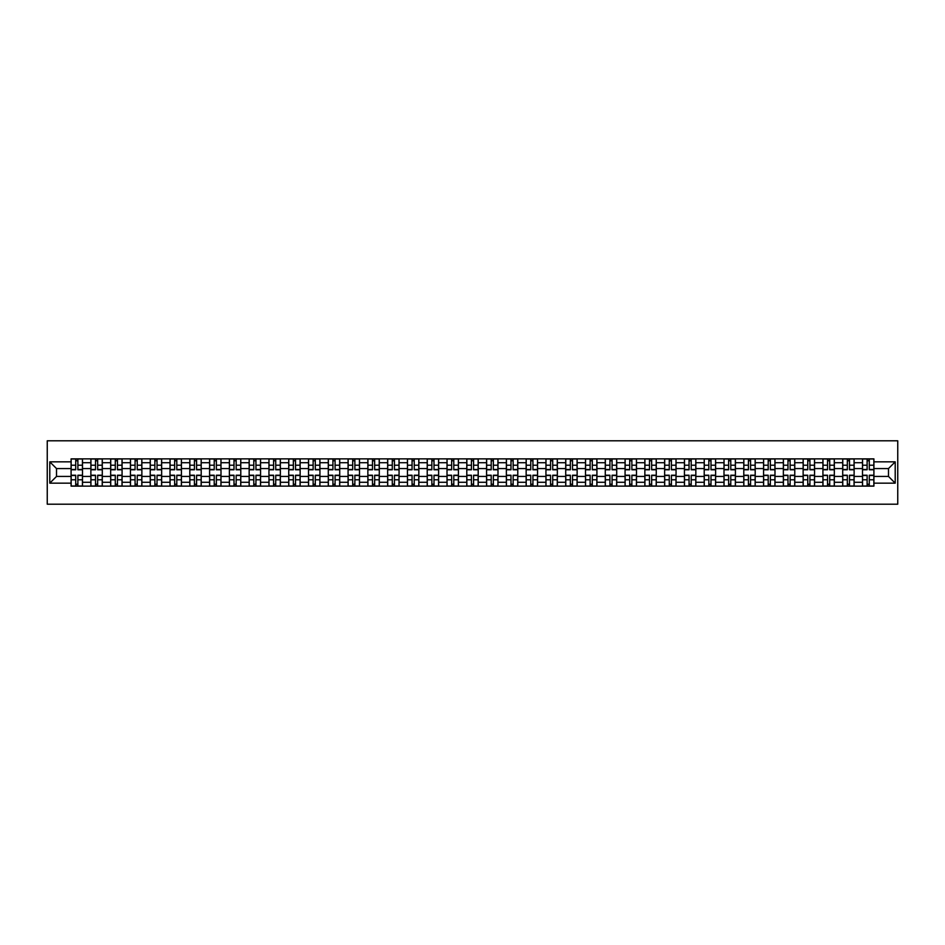 <?xml version="1.0" encoding="UTF-8"?>
<svg xmlns="http://www.w3.org/2000/svg" width="945" height="945" viewBox="0 0 945 945"><rect width="100%" height="100%" fill="white"/><g stroke="black" fill="none" stroke-linecap="round" stroke-linejoin="round"><path stroke-width="1.42" d="M47.25 504.205L897.75 504.205L897.75 440.795L47.25 440.795L47.25 504.205M90.874 486.132L90.874 462.731L82.51 462.731L82.51 486.132M82.51 462.731L82.51 458.868M90.874 462.731L90.874 458.868M102.296 458.868L102.296 486.132M110.659 486.132L110.659 458.868M122.082 458.868L122.082 486.132M130.445 486.132L130.445 458.868M141.868 458.868L141.868 486.132M150.231 486.132L150.231 458.868M161.642 458.868L161.642 486.132M170.017 486.132L170.017 458.868M181.428 458.868L181.428 486.132M189.803 486.132L189.803 458.868M201.214 458.868L201.214 486.132M209.589 486.132L209.589 458.868M221 458.868L221 486.132M229.375 486.132L229.375 458.868M240.786 458.868L240.786 486.132M249.161 486.132L249.161 458.868M260.572 458.868L260.572 486.132M268.947 486.132L268.947 458.868M280.358 458.868L280.358 486.132M288.733 486.132L288.733 458.868M300.144 458.868L300.144 486.132M308.519 486.132L308.519 458.868M319.93 458.868L319.93 486.132M328.293 486.132L328.293 458.868M339.716 458.868L339.716 486.132M348.079 486.132L348.079 458.868M359.502 458.868L359.502 486.132M367.865 486.132L367.865 458.868M379.288 458.868L379.288 486.132M387.651 486.132L387.651 458.868M399.062 458.868L399.062 486.132M407.437 486.132L407.437 458.868M418.848 458.868L418.848 486.132M427.223 486.132L427.223 458.868M438.634 458.868L438.634 486.132M447.009 486.132L447.009 458.868M458.419 458.868L458.419 486.132M466.795 486.132L466.795 458.868M478.205 458.868L478.205 486.132M486.58 486.132L486.58 458.868M497.991 458.868L497.991 486.132M506.366 486.132L506.366 458.868M517.777 458.868L517.777 486.132M526.152 486.132L526.152 458.868M537.563 458.868L537.563 486.132M545.938 486.132L545.938 458.868M557.349 458.868L557.349 486.132M565.712 486.132L565.712 458.868M577.135 458.868L577.135 486.132M585.498 486.132L585.498 458.868M596.921 458.868L596.921 486.132M605.284 486.132L605.284 458.868M616.707 458.868L616.707 486.132M625.07 486.132L625.07 458.868M636.481 458.868L636.481 486.132M644.856 486.132L644.856 458.868M656.267 458.868L656.267 486.132M664.642 486.132L664.642 458.868M676.053 458.868L676.053 486.132M684.428 486.132L684.428 458.868M695.839 458.868L695.839 486.132M704.214 486.132L704.214 458.868M715.625 458.868L715.625 486.132M724 486.132L724 458.868M735.411 458.868L735.411 486.132M743.786 486.132L743.786 458.868M755.197 458.868L755.197 486.132M763.572 486.132L763.572 458.868M774.983 458.868L774.983 486.132M783.358 486.132L783.358 458.868M794.769 458.868L794.769 486.132M803.132 486.132L803.132 458.868M814.555 458.868L814.555 486.132M822.918 486.132L822.918 458.868M834.341 458.868L834.341 486.132M842.704 486.132L842.704 458.868M854.126 458.868L854.126 486.132M862.49 486.132L862.49 458.868M862.49 476.434L854.126 476.434M842.704 476.434L834.341 476.434M822.918 476.434L814.555 476.434M803.132 476.434L794.769 476.434M783.358 476.434L774.983 476.434M763.572 476.434L755.197 476.434M743.786 476.434L735.411 476.434M724 476.434L715.625 476.434M704.214 476.434L695.839 476.434M684.428 476.434L676.053 476.434M664.642 476.434L656.267 476.434M644.856 476.434L636.481 476.434M625.07 476.434L616.707 476.434M605.284 476.434L596.921 476.434M585.498 476.434L577.135 476.434M565.712 476.434L557.349 476.434M545.938 476.434L537.563 476.434M526.152 476.434L517.777 476.434M506.366 476.434L497.991 476.434M486.58 476.434L478.205 476.434M466.795 476.434L458.419 476.434M447.009 476.434L438.634 476.434M427.223 476.434L418.848 476.434M407.437 476.434L399.062 476.434M387.651 476.434L379.288 476.434M367.865 476.434L359.502 476.434M348.079 476.434L339.716 476.434M328.293 476.434L319.93 476.434M308.519 476.434L300.144 476.434M288.733 476.434L280.358 476.434M268.947 476.434L260.572 476.434M249.161 476.434L240.786 476.434M229.375 476.434L221 476.434M209.589 476.434L201.214 476.434M189.803 476.434L181.428 476.434M170.017 476.434L161.642 476.434M150.231 476.434L141.868 476.434M130.445 476.434L122.082 476.434M110.659 476.434L102.296 476.434M90.874 476.434L82.51 476.434M862.49 468.566L854.126 468.566M842.704 468.566L834.341 468.566M822.918 468.566L814.555 468.566M803.132 468.566L794.769 468.566M783.358 468.566L774.983 468.566M763.572 468.566L755.197 468.566M743.786 468.566L735.411 468.566M724 468.566L715.625 468.566M704.214 468.566L695.839 468.566M684.428 468.566L676.053 468.566M664.642 468.566L656.267 468.566M644.856 468.566L636.481 468.566M625.07 468.566L616.707 468.566M605.284 468.566L596.921 468.566M585.498 468.566L577.135 468.566M565.712 468.566L557.349 468.566M545.938 468.566L537.563 468.566M526.152 468.566L517.777 468.566M506.366 468.566L497.991 468.566M486.58 468.566L478.205 468.566M466.795 468.566L458.419 468.566M447.009 468.566L438.634 468.566M427.223 468.566L418.848 468.566M407.437 468.566L399.062 468.566M387.651 468.566L379.288 468.566M367.865 468.566L359.502 468.566M348.079 468.566L339.716 468.566M328.293 468.566L319.93 468.566M308.519 468.566L300.144 468.566M288.733 468.566L280.358 468.566M268.947 468.566L260.572 468.566M249.161 468.566L240.786 468.566M229.375 468.566L221 468.566M209.589 468.566L201.214 468.566M189.803 468.566L181.428 468.566M170.017 468.566L161.642 468.566M150.231 468.566L141.868 468.566M130.445 468.566L122.082 468.566M110.659 468.566L102.296 468.566M90.874 468.566L82.51 468.566M56.511 476.434L71.088 476.434L71.088 468.566L56.511 468.566L56.511 476.434L49.79 483.155L49.79 461.845L71.088 461.845L71.088 468.566M873.912 468.566L873.912 476.434L888.489 476.434L888.489 468.566L873.912 468.566L873.912 458.868L71.088 458.868L71.088 461.845M873.912 461.845L895.21 461.845L895.21 483.155L873.912 483.155L873.912 476.434M71.088 476.434L71.088 486.132L873.912 486.132L873.912 483.155M71.088 483.155L49.79 483.155M77.88 484.23L75.718 484.23M75.718 460.77L77.88 460.77M97.666 484.23L95.504 484.23M95.504 460.77L97.666 460.77M117.452 484.23L115.29 484.23M115.29 460.77L117.452 460.77M137.238 484.23L135.076 484.23M135.076 460.77L137.238 460.77M157.024 484.23L154.862 484.23M154.862 460.77L157.024 460.77M176.798 484.23L174.648 484.23M174.648 460.77L176.798 460.77M196.584 484.23L194.434 484.23M194.434 460.77L196.584 460.77M216.37 484.23L214.22 484.23M214.22 460.77L216.37 460.77M236.155 484.23L234.006 484.23M234.006 460.77L236.155 460.77M255.941 484.23L253.792 484.23M253.792 460.77L255.941 460.77M275.727 484.23L273.577 484.23M273.577 460.77L275.727 460.77M295.513 484.23L293.352 484.23M293.352 460.77L295.513 460.77M315.299 484.23L313.138 484.23M313.138 460.77L315.299 460.77M335.085 484.23L332.923 484.23M332.923 460.77L335.085 460.77M354.871 484.23L352.709 484.23M352.709 460.77L354.871 460.77M374.657 484.23L372.495 484.23M372.495 460.77L374.657 460.77M394.443 484.23L392.281 484.23M392.281 460.77L394.443 460.77M414.229 484.23L412.067 484.23M412.067 460.77L414.229 460.77M434.003 484.23L431.853 484.23M431.853 460.77L434.003 460.77M453.789 484.23L451.639 484.23M451.639 460.77L453.789 460.77M473.575 484.23L471.425 484.23M471.425 460.77L473.575 460.77M493.361 484.23L491.211 484.23M491.211 460.77L493.361 460.77M513.147 484.23L510.997 484.23M510.997 460.77L513.147 460.77M532.933 484.23L530.771 484.23M530.771 460.77L532.933 460.77M552.719 484.23L550.557 484.23M550.557 460.77L552.719 460.77M572.505 484.23L570.343 484.23M570.343 460.77L572.505 460.77M592.291 484.23L590.129 484.23M590.129 460.77L592.291 460.77M612.076 484.23L609.915 484.23M609.915 460.77L612.076 460.77M631.862 484.23L629.701 484.23M629.701 460.77L631.862 460.77M651.648 484.23L649.487 484.23M649.487 460.77L651.648 460.77M671.422 484.23L669.273 484.23M669.273 460.77L671.422 460.77M691.208 484.23L689.059 484.23M689.059 460.77L691.208 460.77M710.994 484.23L708.845 484.23M708.845 460.77L710.994 460.77M730.78 484.23L728.63 484.23M728.63 460.77L730.78 460.77M750.566 484.23L748.416 484.23M748.416 460.77L750.566 460.77M770.352 484.23L768.202 484.23M768.202 460.77L770.352 460.77M790.138 484.23L787.976 484.23M787.976 460.77L790.138 460.77M809.924 484.23L807.762 484.23M807.762 460.77L809.924 460.77M829.71 484.23L827.548 484.23M827.548 460.77L829.71 460.77M849.496 484.23L847.334 484.23M847.334 460.77L849.496 460.77M869.282 484.23L867.12 484.23M867.12 460.77L869.282 460.77M49.79 461.845L56.511 468.566M888.489 476.434L895.21 483.155M888.489 468.566L895.21 461.845M77.88 469.771L77.88 458.998L82.439 458.998L82.439 469.771L77.88 469.771M75.718 460.64L77.88 460.64M75.718 458.998L71.159 458.998L71.159 469.771L75.718 469.771L75.718 458.998L77.88 458.998M75.718 475.229L75.718 486.002L71.159 486.002L71.159 475.229L75.718 475.229M77.88 484.36L75.718 484.36M77.88 486.002L82.439 486.002L82.439 475.229L77.88 475.229L77.88 486.002L75.718 486.002M97.666 469.771L97.666 458.998L102.225 458.998L102.225 469.771L97.666 469.771M95.504 460.64L97.666 460.64M95.504 458.998L90.944 458.998L90.944 469.771L95.504 469.771L95.504 458.998L97.666 458.998M117.452 469.771L117.452 458.998L122.011 458.998L122.011 469.771L117.452 469.771M115.29 460.64L117.452 460.64M115.29 458.998L110.73 458.998L110.73 469.771L115.29 469.771L115.29 458.998L117.452 458.998M137.238 469.771L137.238 458.998L141.797 458.998L141.797 469.771L137.238 469.771M135.076 460.64L137.238 460.64M135.076 458.998L130.516 458.998L130.516 469.771L135.076 469.771L135.076 458.998L137.238 458.998M95.504 475.229L95.504 486.002L90.944 486.002L90.944 475.229L95.504 475.229M97.666 484.36L95.504 484.36M97.666 486.002L102.225 486.002L102.225 475.229L97.666 475.229L97.666 486.002L95.504 486.002M115.29 475.229L115.29 486.002L110.73 486.002L110.73 475.229L115.29 475.229M117.452 484.36L115.29 484.36M117.452 486.002L122.011 486.002L122.011 475.229L117.452 475.229L117.452 486.002L115.29 486.002M135.076 475.229L135.076 486.002L130.516 486.002L130.516 475.229L135.076 475.229M137.238 484.36L135.076 484.36M137.238 486.002L141.797 486.002L141.797 475.229L137.238 475.229L137.238 486.002L135.076 486.002M157.024 469.771L157.024 458.998L161.583 458.998L161.583 469.771L157.024 469.771M154.862 460.64L157.024 460.64M154.862 458.998L150.302 458.998L150.302 469.771L154.862 469.771L154.862 458.998L157.024 458.998M176.798 469.771L176.798 458.998L181.369 458.998L181.369 469.771L176.798 469.771M174.648 460.64L176.798 460.64M174.648 458.998L170.076 458.998L170.076 469.771L174.648 469.771L174.648 458.998L176.798 458.998M154.862 475.229L154.862 486.002L150.302 486.002L150.302 475.229L154.862 475.229M157.024 484.36L154.862 484.36M157.024 486.002L161.583 486.002L161.583 475.229L157.024 475.229L157.024 486.002L154.862 486.002M174.648 475.229L174.648 486.002L170.076 486.002L170.076 475.229L174.648 475.229M176.798 484.36L174.648 484.36M176.798 486.002L181.369 486.002L181.369 475.229L176.798 475.229L176.798 486.002L174.648 486.002M196.584 469.771L196.584 458.998L201.155 458.998L201.155 469.771L196.584 469.771M194.434 460.64L196.584 460.64M194.434 458.998L189.862 458.998L189.862 469.771L194.434 469.771L194.434 458.998L196.584 458.998M216.37 469.771L216.37 458.998L220.941 458.998L220.941 469.771L216.37 469.771M214.22 460.64L216.37 460.64M214.22 458.998L209.648 458.998L209.648 469.771L214.22 469.771L214.22 458.998L216.37 458.998M236.155 469.771L236.155 458.998L240.727 458.998L240.727 469.771L236.155 469.771M234.006 460.64L236.155 460.64M234.006 458.998L229.434 458.998L229.434 469.771L234.006 469.771L234.006 458.998L236.155 458.998M255.941 469.771L255.941 458.998L260.513 458.998L260.513 469.771L255.941 469.771M253.792 460.64L255.941 460.64M253.792 458.998L249.22 458.998L249.22 469.771L253.792 469.771L253.792 458.998L255.941 458.998M275.727 469.771L275.727 458.998L280.299 458.998L280.299 469.771L275.727 469.771M273.577 460.64L275.727 460.64M273.577 458.998L269.006 458.998L269.006 469.771L273.577 469.771L273.577 458.998L275.727 458.998M295.513 469.771L295.513 458.998L300.085 458.998L300.085 469.771L295.513 469.771M293.352 460.64L295.513 460.64M293.352 458.998L288.792 458.998L288.792 469.771L293.352 469.771L293.352 458.998L295.513 458.998M315.299 469.771L315.299 458.998L319.859 458.998L319.859 469.771L315.299 469.771M313.138 460.64L315.299 460.64M313.138 458.998L308.578 458.998L308.578 469.771L313.138 469.771L313.138 458.998L315.299 458.998M335.085 469.771L335.085 458.998L339.645 458.998L339.645 469.771L335.085 469.771M332.923 460.64L335.085 460.64M332.923 458.998L328.364 458.998L328.364 469.771L332.923 469.771L332.923 458.998L335.085 458.998M194.434 475.229L194.434 486.002L189.862 486.002L189.862 475.229L194.434 475.229M196.584 484.36L194.434 484.36M196.584 486.002L201.155 486.002L201.155 475.229L196.584 475.229L196.584 486.002L194.434 486.002M214.22 475.229L214.22 486.002L209.648 486.002L209.648 475.229L214.22 475.229M216.37 484.36L214.22 484.36M216.37 486.002L220.941 486.002L220.941 475.229L216.37 475.229L216.37 486.002L214.22 486.002M234.006 475.229L234.006 486.002L229.434 486.002L229.434 475.229L234.006 475.229M236.155 484.36L234.006 484.36M236.155 486.002L240.727 486.002L240.727 475.229L236.155 475.229L236.155 486.002L234.006 486.002M253.792 475.229L253.792 486.002L249.22 486.002L249.22 475.229L253.792 475.229M255.941 484.36L253.792 484.36M255.941 486.002L260.513 486.002L260.513 475.229L255.941 475.229L255.941 486.002L253.792 486.002M273.577 475.229L273.577 486.002L269.006 486.002L269.006 475.229L273.577 475.229M275.727 484.36L273.577 484.36M275.727 486.002L280.299 486.002L280.299 475.229L275.727 475.229L275.727 486.002L273.577 486.002M293.352 475.229L293.352 486.002L288.792 486.002L288.792 475.229L293.352 475.229M295.513 484.36L293.352 484.36M295.513 486.002L300.085 486.002L300.085 475.229L295.513 475.229L295.513 486.002L293.352 486.002M313.138 475.229L313.138 486.002L308.578 486.002L308.578 475.229L313.138 475.229M315.299 484.36L313.138 484.36M315.299 486.002L319.859 486.002L319.859 475.229L315.299 475.229L315.299 486.002L313.138 486.002M332.923 475.229L332.923 486.002L328.364 486.002L328.364 475.229L332.923 475.229M335.085 484.36L332.923 484.36M335.085 486.002L339.645 486.002L339.645 475.229L335.085 475.229L335.085 486.002L332.923 486.002M354.871 469.771L354.871 458.998L359.431 458.998L359.431 469.771L354.871 469.771M352.709 460.64L354.871 460.64M352.709 458.998L348.15 458.998L348.15 469.771L352.709 469.771L352.709 458.998L354.871 458.998M374.657 469.771L374.657 458.998L379.217 458.998L379.217 469.771L374.657 469.771M372.495 460.64L374.657 460.64M372.495 458.998L367.936 458.998L367.936 469.771L372.495 469.771L372.495 458.998L374.657 458.998M394.443 469.771L394.443 458.998L399.003 458.998L399.003 469.771L394.443 469.771M392.281 460.64L394.443 460.64M392.281 458.998L387.722 458.998L387.722 469.771L392.281 469.771L392.281 458.998L394.443 458.998M414.229 469.771L414.229 458.998L418.789 458.998L418.789 469.771L414.229 469.771M412.067 460.64L414.229 460.64M412.067 458.998L407.496 458.998L407.496 469.771L412.067 469.771L412.067 458.998L414.229 458.998M434.003 469.771L434.003 458.998L438.574 458.998L438.574 469.771L434.003 469.771M431.853 460.64L434.003 460.64M431.853 458.998L427.282 458.998L427.282 469.771L431.853 469.771L431.853 458.998L434.003 458.998M453.789 469.771L453.789 458.998L458.36 458.998L458.36 469.771L453.789 469.771M451.639 460.64L453.789 460.64M451.639 458.998L447.068 458.998L447.068 469.771L451.639 469.771L451.639 458.998L453.789 458.998M473.575 469.771L473.575 458.998L478.146 458.998L478.146 469.771L473.575 469.771M471.425 460.64L473.575 460.64M471.425 458.998L466.854 458.998L466.854 469.771L471.425 469.771L471.425 458.998L473.575 458.998M493.361 469.771L493.361 458.998L497.932 458.998L497.932 469.771L493.361 469.771M491.211 460.64L493.361 460.64M491.211 458.998L486.64 458.998L486.64 469.771L491.211 469.771L491.211 458.998L493.361 458.998M513.147 469.771L513.147 458.998L517.718 458.998L517.718 469.771L513.147 469.771M510.997 460.64L513.147 460.64M510.997 458.998L506.425 458.998L506.425 469.771L510.997 469.771L510.997 458.998L513.147 458.998M532.933 469.771L532.933 458.998L537.504 458.998L537.504 469.771L532.933 469.771M530.771 460.64L532.933 460.64M530.771 458.998L526.211 458.998L526.211 469.771L530.771 469.771L530.771 458.998L532.933 458.998M552.719 469.771L552.719 458.998L557.278 458.998L557.278 469.771L552.719 469.771M550.557 460.64L552.719 460.64M550.557 458.998L545.997 458.998L545.997 469.771L550.557 469.771L550.557 458.998L552.719 458.998M572.505 469.771L572.505 458.998L577.064 458.998L577.064 469.771L572.505 469.771M570.343 460.64L572.505 460.64M570.343 458.998L565.783 458.998L565.783 469.771L570.343 469.771L570.343 458.998L572.505 458.998M592.291 469.771L592.291 458.998L596.85 458.998L596.85 469.771L592.291 469.771M590.129 460.64L592.291 460.64M590.129 458.998L585.569 458.998L585.569 469.771L590.129 469.771L590.129 458.998L592.291 458.998M612.076 469.771L612.076 458.998L616.636 458.998L616.636 469.771L612.076 469.771M609.915 460.64L612.076 460.64M609.915 458.998L605.355 458.998L605.355 469.771L609.915 469.771L609.915 458.998L612.076 458.998M631.862 469.771L631.862 458.998L636.422 458.998L636.422 469.771L631.862 469.771M629.701 460.64L631.862 460.64M629.701 458.998L625.141 458.998L625.141 469.771L629.701 469.771L629.701 458.998L631.862 458.998M352.709 475.229L352.709 486.002L348.15 486.002L348.15 475.229L352.709 475.229M354.871 484.36L352.709 484.36M354.871 486.002L359.431 486.002L359.431 475.229L354.871 475.229L354.871 486.002L352.709 486.002M372.495 475.229L372.495 486.002L367.936 486.002L367.936 475.229L372.495 475.229M374.657 484.36L372.495 484.36M374.657 486.002L379.217 486.002L379.217 475.229L374.657 475.229L374.657 486.002L372.495 486.002M392.281 475.229L392.281 486.002L387.722 486.002L387.722 475.229L392.281 475.229M394.443 484.36L392.281 484.36M394.443 486.002L399.003 486.002L399.003 475.229L394.443 475.229L394.443 486.002L392.281 486.002M412.067 475.229L412.067 486.002L407.496 486.002L407.496 475.229L412.067 475.229M414.229 484.36L412.067 484.36M414.229 486.002L418.789 486.002L418.789 475.229L414.229 475.229L414.229 486.002L412.067 486.002M431.853 475.229L431.853 486.002L427.282 486.002L427.282 475.229L431.853 475.229M434.003 484.36L431.853 484.36M434.003 486.002L438.574 486.002L438.574 475.229L434.003 475.229L434.003 486.002L431.853 486.002M451.639 475.229L451.639 486.002L447.068 486.002L447.068 475.229L451.639 475.229M453.789 484.36L451.639 484.36M453.789 486.002L458.36 486.002L458.36 475.229L453.789 475.229L453.789 486.002L451.639 486.002M471.425 475.229L471.425 486.002L466.854 486.002L466.854 475.229L471.425 475.229M473.575 484.36L471.425 484.36M473.575 486.002L478.146 486.002L478.146 475.229L473.575 475.229L473.575 486.002L471.425 486.002M491.211 475.229L491.211 486.002L486.64 486.002L486.64 475.229L491.211 475.229M493.361 484.36L491.211 484.36M493.361 486.002L497.932 486.002L497.932 475.229L493.361 475.229L493.361 486.002L491.211 486.002M510.997 475.229L510.997 486.002L506.425 486.002L506.425 475.229L510.997 475.229M513.147 484.36L510.997 484.36M513.147 486.002L517.718 486.002L517.718 475.229L513.147 475.229L513.147 486.002L510.997 486.002M530.771 475.229L530.771 486.002L526.211 486.002L526.211 475.229L530.771 475.229M532.933 484.36L530.771 484.36M532.933 486.002L537.504 486.002L537.504 475.229L532.933 475.229L532.933 486.002L530.771 486.002M550.557 475.229L550.557 486.002L545.997 486.002L545.997 475.229L550.557 475.229M552.719 484.36L550.557 484.36M552.719 486.002L557.278 486.002L557.278 475.229L552.719 475.229L552.719 486.002L550.557 486.002M570.343 475.229L570.343 486.002L565.783 486.002L565.783 475.229L570.343 475.229M572.505 484.36L570.343 484.36M572.505 486.002L577.064 486.002L577.064 475.229L572.505 475.229L572.505 486.002L570.343 486.002M590.129 475.229L590.129 486.002L585.569 486.002L585.569 475.229L590.129 475.229M592.291 484.36L590.129 484.36M592.291 486.002L596.85 486.002L596.85 475.229L592.291 475.229L592.291 486.002L590.129 486.002M609.915 475.229L609.915 486.002L605.355 486.002L605.355 475.229L609.915 475.229M612.076 484.36L609.915 484.36M612.076 486.002L616.636 486.002L616.636 475.229L612.076 475.229L612.076 486.002L609.915 486.002M629.701 475.229L629.701 486.002L625.141 486.002L625.141 475.229L629.701 475.229M631.862 484.36L629.701 484.36M631.862 486.002L636.422 486.002L636.422 475.229L631.862 475.229L631.862 486.002L629.701 486.002M651.648 469.771L651.648 458.998L656.208 458.998L656.208 469.771L651.648 469.771M649.487 460.64L651.648 460.64M649.487 458.998L644.915 458.998L644.915 469.771L649.487 469.771L649.487 458.998L651.648 458.998M649.487 475.229L649.487 486.002L644.915 486.002L644.915 475.229L649.487 475.229M651.648 484.36L649.487 484.36M651.648 486.002L656.208 486.002L656.208 475.229L651.648 475.229L651.648 486.002L649.487 486.002M671.422 469.771L671.422 458.998L675.994 458.998L675.994 469.771L671.422 469.771M669.273 460.64L671.422 460.64M669.273 458.998L664.701 458.998L664.701 469.771L669.273 469.771L669.273 458.998L671.422 458.998M669.273 475.229L669.273 486.002L664.701 486.002L664.701 475.229L669.273 475.229M671.422 484.36L669.273 484.36M671.422 486.002L675.994 486.002L675.994 475.229L671.422 475.229L671.422 486.002L669.273 486.002M691.208 469.771L691.208 458.998L695.78 458.998L695.78 469.771L691.208 469.771M689.059 460.64L691.208 460.64M689.059 458.998L684.487 458.998L684.487 469.771L689.059 469.771L689.059 458.998L691.208 458.998M689.059 475.229L689.059 486.002L684.487 486.002L684.487 475.229L689.059 475.229M691.208 484.36L689.059 484.36M691.208 486.002L695.78 486.002L695.78 475.229L691.208 475.229L691.208 486.002L689.059 486.002M710.994 469.771L710.994 458.998L715.566 458.998L715.566 469.771L710.994 469.771M708.845 460.64L710.994 460.64M708.845 458.998L704.273 458.998L704.273 469.771L708.845 469.771L708.845 458.998L710.994 458.998M708.845 475.229L708.845 486.002L704.273 486.002L704.273 475.229L708.845 475.229M710.994 484.36L708.845 484.36M710.994 486.002L715.566 486.002L715.566 475.229L710.994 475.229L710.994 486.002L708.845 486.002M730.78 469.771L730.78 458.998L735.352 458.998L735.352 469.771L730.78 469.771M728.63 460.64L730.78 460.64M728.63 458.998L724.059 458.998L724.059 469.771L728.63 469.771L728.63 458.998L730.78 458.998M728.63 475.229L728.63 486.002L724.059 486.002L724.059 475.229L728.63 475.229M730.78 484.36L728.63 484.36M730.78 486.002L735.352 486.002L735.352 475.229L730.78 475.229L730.78 486.002L728.63 486.002M750.566 469.771L750.566 458.998L755.138 458.998L755.138 469.771L750.566 469.771M748.416 460.64L750.566 460.64M748.416 458.998L743.845 458.998L743.845 469.771L748.416 469.771L748.416 458.998L750.566 458.998M748.416 475.229L748.416 486.002L743.845 486.002L743.845 475.229L748.416 475.229M750.566 484.36L748.416 484.36M750.566 486.002L755.138 486.002L755.138 475.229L750.566 475.229L750.566 486.002L748.416 486.002M770.352 469.771L770.352 458.998L774.924 458.998L774.924 469.771L770.352 469.771M768.202 460.64L770.352 460.64M768.202 458.998L763.631 458.998L763.631 469.771L768.202 469.771L768.202 458.998L770.352 458.998M768.202 475.229L768.202 486.002L763.631 486.002L763.631 475.229L768.202 475.229M770.352 484.36L768.202 484.36M770.352 486.002L774.924 486.002L774.924 475.229L770.352 475.229L770.352 486.002L768.202 486.002M790.138 469.771L790.138 458.998L794.698 458.998L794.698 469.771L790.138 469.771M787.976 460.64L790.138 460.64M787.976 458.998L783.417 458.998L783.417 469.771L787.976 469.771L787.976 458.998L790.138 458.998M787.976 475.229L787.976 486.002L783.417 486.002L783.417 475.229L787.976 475.229M790.138 484.36L787.976 484.36M790.138 486.002L794.698 486.002L794.698 475.229L790.138 475.229L790.138 486.002L787.976 486.002M809.924 469.771L809.924 458.998L814.484 458.998L814.484 469.771L809.924 469.771M807.762 460.64L809.924 460.64M807.762 458.998L803.203 458.998L803.203 469.771L807.762 469.771L807.762 458.998L809.924 458.998M807.762 475.229L807.762 486.002L803.203 486.002L803.203 475.229L807.762 475.229M809.924 484.36L807.762 484.36M809.924 486.002L814.484 486.002L814.484 475.229L809.924 475.229L809.924 486.002L807.762 486.002M829.71 469.771L829.71 458.998L834.27 458.998L834.27 469.771L829.71 469.771M827.548 460.64L829.71 460.64M827.548 458.998L822.989 458.998L822.989 469.771L827.548 469.771L827.548 458.998L829.71 458.998M827.548 475.229L827.548 486.002L822.989 486.002L822.989 475.229L827.548 475.229M829.71 484.36L827.548 484.36M829.71 486.002L834.27 486.002L834.27 475.229L829.71 475.229L829.71 486.002L827.548 486.002M849.496 469.771L849.496 458.998L854.056 458.998L854.056 469.771L849.496 469.771M847.334 460.64L849.496 460.64M847.334 458.998L842.775 458.998L842.775 469.771L847.334 469.771L847.334 458.998L849.496 458.998M847.334 475.229L847.334 486.002L842.775 486.002L842.775 475.229L847.334 475.229M849.496 484.36L847.334 484.36M849.496 486.002L854.056 486.002L854.056 475.229L849.496 475.229L849.496 486.002L847.334 486.002M869.282 469.771L869.282 458.998L873.841 458.998L873.841 469.771L869.282 469.771M867.12 460.64L869.282 460.64M867.12 458.998L862.561 458.998L862.561 469.771L867.12 469.771L867.12 458.998L869.282 458.998M867.12 475.229L867.12 486.002L862.561 486.002L862.561 475.229L867.12 475.229M869.282 484.36L867.12 484.36M869.282 486.002L873.841 486.002L873.841 475.229L869.282 475.229L869.282 486.002L867.12 486.002M842.704 462.731L834.341 462.731M822.918 462.731L814.555 462.731M803.132 462.731L794.769 462.731M783.358 462.731L774.983 462.731M763.572 462.731L755.197 462.731M743.786 462.731L735.411 462.731M724 462.731L715.625 462.731M704.214 462.731L695.839 462.731M684.428 462.731L676.053 462.731M664.642 462.731L656.267 462.731M644.856 462.731L636.481 462.731M625.07 462.731L616.707 462.731M605.284 462.731L596.921 462.731M585.498 462.731L577.135 462.731M565.712 462.731L557.349 462.731M545.938 462.731L537.563 462.731M526.152 462.731L517.777 462.731M506.366 462.731L497.991 462.731M486.58 462.731L478.205 462.731M466.795 462.731L458.419 462.731M447.009 462.731L438.634 462.731M427.223 462.731L418.848 462.731M407.437 462.731L399.062 462.731M387.651 462.731L379.288 462.731M367.865 462.731L359.502 462.731M348.079 462.731L339.716 462.731M328.293 462.731L319.93 462.731M308.519 462.731L300.144 462.731M288.733 462.731L280.358 462.731M268.947 462.731L260.572 462.731M249.161 462.731L240.786 462.731M229.375 462.731L221 462.731M209.589 462.731L201.214 462.731M189.803 462.731L181.428 462.731M170.017 462.731L161.642 462.731M150.231 462.731L141.868 462.731M130.445 462.731L122.082 462.731M110.659 462.731L102.296 462.731M862.49 462.731L854.126 462.731M842.704 482.269L834.341 482.269M822.918 482.269L814.555 482.269M803.132 482.269L794.769 482.269M783.358 482.269L774.983 482.269M763.572 482.269L755.197 482.269M743.786 482.269L735.411 482.269M724 482.269L715.625 482.269M704.214 482.269L695.839 482.269M684.428 482.269L676.053 482.269M664.642 482.269L656.267 482.269M644.856 482.269L636.481 482.269M625.07 482.269L616.707 482.269M605.284 482.269L596.921 482.269M585.498 482.269L577.135 482.269M565.712 482.269L557.349 482.269M545.938 482.269L537.563 482.269M526.152 482.269L517.777 482.269M506.366 482.269L497.991 482.269M486.58 482.269L478.205 482.269M466.795 482.269L458.419 482.269M447.009 482.269L438.634 482.269M427.223 482.269L418.848 482.269M407.437 482.269L399.062 482.269M387.651 482.269L379.288 482.269M367.865 482.269L359.502 482.269M348.079 482.269L339.716 482.269M328.293 482.269L319.93 482.269M308.519 482.269L300.144 482.269M288.733 482.269L280.358 482.269M268.947 482.269L260.572 482.269M249.161 482.269L240.786 482.269M229.375 482.269L221 482.269M209.589 482.269L201.214 482.269M189.803 482.269L181.428 482.269M170.017 482.269L161.642 482.269M150.231 482.269L141.868 482.269M130.445 482.269L122.082 482.269M110.659 482.269L102.296 482.269M90.874 482.269L82.51 482.269M862.49 482.269L854.126 482.269M77.88 469.5L82.439 469.5M77.88 465.223L82.439 465.223M71.159 469.5L75.718 469.5M71.159 465.223L75.718 465.223M75.718 475.5L71.159 475.5M75.718 479.776L71.159 479.776M82.439 475.5L77.88 475.5M82.439 479.776L77.88 479.776M97.666 469.5L102.225 469.5M97.666 465.223L102.225 465.223M90.944 469.5L95.504 469.5M90.944 465.223L95.504 465.223M117.452 469.5L122.011 469.5M117.452 465.223L122.011 465.223M110.73 469.5L115.29 469.5M110.73 465.223L115.29 465.223M137.238 469.5L141.797 469.5M137.238 465.223L141.797 465.223M130.516 469.5L135.076 469.5M130.516 465.223L135.076 465.223M95.504 475.5L90.944 475.5M95.504 479.776L90.944 479.776M102.225 475.5L97.666 475.5M102.225 479.776L97.666 479.776M115.29 475.5L110.73 475.5M115.29 479.776L110.73 479.776M122.011 475.5L117.452 475.5M122.011 479.776L117.452 479.776M135.076 475.5L130.516 475.5M135.076 479.776L130.516 479.776M141.797 475.5L137.238 475.5M141.797 479.776L137.238 479.776M157.024 469.5L161.583 469.5M157.024 465.223L161.583 465.223M150.302 469.5L154.862 469.5M150.302 465.223L154.862 465.223M176.798 469.5L181.369 469.5M176.798 465.223L181.369 465.223M170.076 469.5L174.648 469.5M170.076 465.223L174.648 465.223M154.862 475.5L150.302 475.5M154.862 479.776L150.302 479.776M161.583 475.5L157.024 475.5M161.583 479.776L157.024 479.776M174.648 475.5L170.076 475.5M174.648 479.776L170.076 479.776M181.369 475.5L176.798 475.5M181.369 479.776L176.798 479.776M196.584 469.5L201.155 469.5M196.584 465.223L201.155 465.223M189.862 469.5L194.434 469.5M189.862 465.223L194.434 465.223M216.37 469.5L220.941 469.5M216.37 465.223L220.941 465.223M209.648 469.5L214.22 469.5M209.648 465.223L214.22 465.223M236.155 469.5L240.727 469.5M236.155 465.223L240.727 465.223M229.434 469.5L234.006 469.5M229.434 465.223L234.006 465.223M255.941 469.5L260.513 469.5M255.941 465.223L260.513 465.223M249.22 469.5L253.792 469.5M249.22 465.223L253.792 465.223M275.727 469.5L280.299 469.5M275.727 465.223L280.299 465.223M269.006 469.5L273.577 469.5M269.006 465.223L273.577 465.223M295.513 469.5L300.085 469.5M295.513 465.223L300.085 465.223M288.792 469.5L293.352 469.5M288.792 465.223L293.352 465.223M315.299 469.5L319.859 469.5M315.299 465.223L319.859 465.223M308.578 469.5L313.138 469.5M308.578 465.223L313.138 465.223M335.085 469.5L339.645 469.5M335.085 465.223L339.645 465.223M328.364 469.5L332.923 469.5M328.364 465.223L332.923 465.223M194.434 475.5L189.862 475.5M194.434 479.776L189.862 479.776M201.155 475.5L196.584 475.5M201.155 479.776L196.584 479.776M214.22 475.5L209.648 475.5M214.22 479.776L209.648 479.776M220.941 475.5L216.37 475.5M220.941 479.776L216.37 479.776M234.006 475.5L229.434 475.5M234.006 479.776L229.434 479.776M240.727 475.5L236.155 475.5M240.727 479.776L236.155 479.776M253.792 475.5L249.22 475.5M253.792 479.776L249.22 479.776M260.513 475.5L255.941 475.5M260.513 479.776L255.941 479.776M273.577 475.5L269.006 475.5M273.577 479.776L269.006 479.776M280.299 475.5L275.727 475.5M280.299 479.776L275.727 479.776M293.352 475.5L288.792 475.5M293.352 479.776L288.792 479.776M300.085 475.5L295.513 475.5M300.085 479.776L295.513 479.776M313.138 475.5L308.578 475.5M313.138 479.776L308.578 479.776M319.859 475.5L315.299 475.5M319.859 479.776L315.299 479.776M332.923 475.5L328.364 475.5M332.923 479.776L328.364 479.776M339.645 475.5L335.085 475.5M339.645 479.776L335.085 479.776M354.871 469.5L359.431 469.5M354.871 465.223L359.431 465.223M348.15 469.5L352.709 469.5M348.15 465.223L352.709 465.223M374.657 469.5L379.217 469.5M374.657 465.223L379.217 465.223M367.936 469.5L372.495 469.5M367.936 465.223L372.495 465.223M394.443 469.5L399.003 469.5M394.443 465.223L399.003 465.223M387.722 469.5L392.281 469.5M387.722 465.223L392.281 465.223M414.229 469.5L418.789 469.5M414.229 465.223L418.789 465.223M407.496 469.5L412.067 469.5M407.496 465.223L412.067 465.223M434.003 469.5L438.574 469.5M434.003 465.223L438.574 465.223M427.282 469.5L431.853 469.5M427.282 465.223L431.853 465.223M453.789 469.5L458.36 469.5M453.789 465.223L458.36 465.223M447.068 469.5L451.639 469.5M447.068 465.223L451.639 465.223M473.575 469.5L478.146 469.5M473.575 465.223L478.146 465.223M466.854 469.5L471.425 469.5M466.854 465.223L471.425 465.223M493.361 469.5L497.932 469.5M493.361 465.223L497.932 465.223M486.64 469.5L491.211 469.5M486.64 465.223L491.211 465.223M513.147 469.5L517.718 469.5M513.147 465.223L517.718 465.223M506.425 469.5L510.997 469.5M506.425 465.223L510.997 465.223M532.933 469.5L537.504 469.5M532.933 465.223L537.504 465.223M526.211 469.5L530.771 469.5M526.211 465.223L530.771 465.223M552.719 469.5L557.278 469.5M552.719 465.223L557.278 465.223M545.997 469.5L550.557 469.5M545.997 465.223L550.557 465.223M572.505 469.5L577.064 469.5M572.505 465.223L577.064 465.223M565.783 469.5L570.343 469.5M565.783 465.223L570.343 465.223M592.291 469.5L596.85 469.5M592.291 465.223L596.85 465.223M585.569 469.5L590.129 469.5M585.569 465.223L590.129 465.223M612.076 469.5L616.636 469.5M612.076 465.223L616.636 465.223M605.355 469.5L609.915 469.5M605.355 465.223L609.915 465.223M631.862 469.5L636.422 469.5M631.862 465.223L636.422 465.223M625.141 469.5L629.701 469.5M625.141 465.223L629.701 465.223M352.709 475.5L348.15 475.5M352.709 479.776L348.15 479.776M359.431 475.5L354.871 475.5M359.431 479.776L354.871 479.776M372.495 475.5L367.936 475.5M372.495 479.776L367.936 479.776M379.217 475.5L374.657 475.5M379.217 479.776L374.657 479.776M392.281 475.5L387.722 475.5M392.281 479.776L387.722 479.776M399.003 475.5L394.443 475.5M399.003 479.776L394.443 479.776M412.067 475.5L407.496 475.5M412.067 479.776L407.496 479.776M418.789 475.5L414.229 475.5M418.789 479.776L414.229 479.776M431.853 475.5L427.282 475.5M431.853 479.776L427.282 479.776M438.574 475.5L434.003 475.5M438.574 479.776L434.003 479.776M451.639 475.5L447.068 475.5M451.639 479.776L447.068 479.776M458.36 475.5L453.789 475.5M458.36 479.776L453.789 479.776M471.425 475.5L466.854 475.5M471.425 479.776L466.854 479.776M478.146 475.5L473.575 475.5M478.146 479.776L473.575 479.776M491.211 475.5L486.64 475.5M491.211 479.776L486.64 479.776M497.932 475.5L493.361 475.5M497.932 479.776L493.361 479.776M510.997 475.5L506.425 475.5M510.997 479.776L506.425 479.776M517.718 475.5L513.147 475.5M517.718 479.776L513.147 479.776M530.771 475.5L526.211 475.5M530.771 479.776L526.211 479.776M537.504 475.5L532.933 475.5M537.504 479.776L532.933 479.776M550.557 475.5L545.997 475.5M550.557 479.776L545.997 479.776M557.278 475.5L552.719 475.5M557.278 479.776L552.719 479.776M570.343 475.5L565.783 475.5M570.343 479.776L565.783 479.776M577.064 475.5L572.505 475.5M577.064 479.776L572.505 479.776M590.129 475.5L585.569 475.5M590.129 479.776L585.569 479.776M596.85 475.5L592.291 475.5M596.85 479.776L592.291 479.776M609.915 475.5L605.355 475.5M609.915 479.776L605.355 479.776M616.636 475.5L612.076 475.5M616.636 479.776L612.076 479.776M629.701 475.5L625.141 475.5M629.701 479.776L625.141 479.776M636.422 475.5L631.862 475.5M636.422 479.776L631.862 479.776M651.648 469.5L656.208 469.5M651.648 465.223L656.208 465.223M644.915 469.5L649.487 469.5M644.915 465.223L649.487 465.223M649.487 475.5L644.915 475.5M649.487 479.776L644.915 479.776M656.208 475.5L651.648 475.5M656.208 479.776L651.648 479.776M671.422 469.5L675.994 469.5M671.422 465.223L675.994 465.223M664.701 469.5L669.273 469.5M664.701 465.223L669.273 465.223M669.273 475.5L664.701 475.5M669.273 479.776L664.701 479.776M675.994 475.5L671.422 475.5M675.994 479.776L671.422 479.776M691.208 469.5L695.78 469.5M691.208 465.223L695.78 465.223M684.487 469.5L689.059 469.5M684.487 465.223L689.059 465.223M689.059 475.5L684.487 475.5M689.059 479.776L684.487 479.776M695.78 475.5L691.208 475.5M695.78 479.776L691.208 479.776M710.994 469.5L715.566 469.5M710.994 465.223L715.566 465.223M704.273 469.5L708.845 469.5M704.273 465.223L708.845 465.223M708.845 475.5L704.273 475.5M708.845 479.776L704.273 479.776M715.566 475.5L710.994 475.5M715.566 479.776L710.994 479.776M730.78 469.5L735.352 469.5M730.78 465.223L735.352 465.223M724.059 469.5L728.63 469.5M724.059 465.223L728.63 465.223M728.63 475.5L724.059 475.5M728.63 479.776L724.059 479.776M735.352 475.5L730.78 475.5M735.352 479.776L730.78 479.776M750.566 469.5L755.138 469.5M750.566 465.223L755.138 465.223M743.845 469.5L748.416 469.5M743.845 465.223L748.416 465.223M748.416 475.5L743.845 475.5M748.416 479.776L743.845 479.776M755.138 475.5L750.566 475.5M755.138 479.776L750.566 479.776M770.352 469.5L774.924 469.5M770.352 465.223L774.924 465.223M763.631 469.5L768.202 469.5M763.631 465.223L768.202 465.223M768.202 475.5L763.631 475.5M768.202 479.776L763.631 479.776M774.924 475.5L770.352 475.5M774.924 479.776L770.352 479.776M790.138 469.5L794.698 469.5M790.138 465.223L794.698 465.223M783.417 469.5L787.976 469.5M783.417 465.223L787.976 465.223M787.976 475.5L783.417 475.5M787.976 479.776L783.417 479.776M794.698 475.5L790.138 475.5M794.698 479.776L790.138 479.776M809.924 469.5L814.484 469.5M809.924 465.223L814.484 465.223M803.203 469.5L807.762 469.5M803.203 465.223L807.762 465.223M807.762 475.5L803.203 475.5M807.762 479.776L803.203 479.776M814.484 475.5L809.924 475.5M814.484 479.776L809.924 479.776M829.71 469.5L834.27 469.5M829.71 465.223L834.27 465.223M822.989 469.5L827.548 469.5M822.989 465.223L827.548 465.223M827.548 475.5L822.989 475.5M827.548 479.776L822.989 479.776M834.27 475.5L829.71 475.5M834.27 479.776L829.71 479.776M849.496 469.5L854.056 469.5M849.496 465.223L854.056 465.223M842.775 469.5L847.334 469.5M842.775 465.223L847.334 465.223M847.334 475.5L842.775 475.5M847.334 479.776L842.775 479.776M854.056 475.5L849.496 475.5M854.056 479.776L849.496 479.776M869.282 469.5L873.841 469.5M869.282 465.223L873.841 465.223M862.561 469.5L867.12 469.5M862.561 465.223L867.12 465.223M867.12 475.5L862.561 475.5M867.12 479.776L862.561 479.776M873.841 475.5L869.282 475.5M873.841 479.776L869.282 479.776"/></g></svg>

